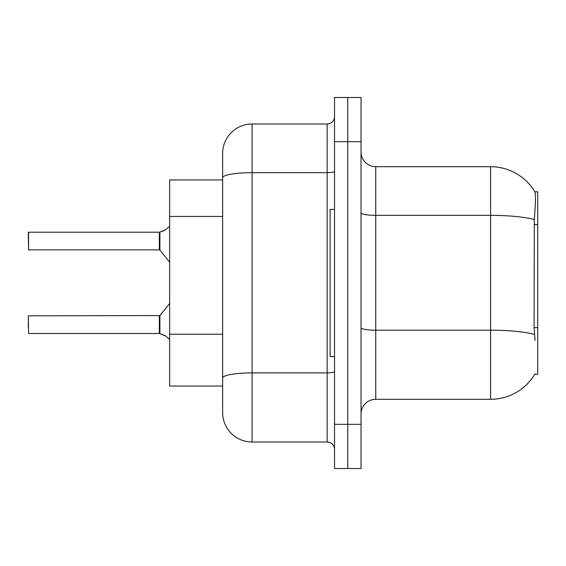 <?xml version="1.0" encoding="UTF-8"?>
<svg xmlns="http://www.w3.org/2000/svg" width="566" height="566" viewBox="0 0 566 566"><rect width="100%" height="100%" fill="white"/><g stroke="black" fill="none" stroke-linecap="round" stroke-linejoin="round"><path stroke-width="0.85" d="M375.753 399.306L490.588 399.306A51.527 51.527 0 0 0 535.04 373.843L534.778 374.282L537.7 374.282L537.7 191.718L534.891 191.902A51.527 51.527 0 0 0 490.588 166.694A51.527 51.527 0 0 1 534.778 191.718A51.527 51.527 0 0 0 490.588 166.694L375.753 166.694A14.723 14.723 0 0 1 361.03 151.971A14.723 14.723 0 0 0 375.753 166.694L375.753 399.306A14.723 14.723 0 0 0 361.03 414.029M222.636 179.946L169.637 179.946L169.637 386.054L222.636 386.054M347.779 424.337L347.779 468.507L361.03 468.507L361.03 424.337L347.779 424.337L347.779 468.507L334.527 468.507L334.527 424.337L347.779 424.337L347.779 141.663L347.779 424.337M334.527 424.337L334.527 97.494L347.779 97.494L347.779 141.663L347.779 97.494L361.03 97.494L361.03 424.337M535.04 340.421L534.092 327.629L534.304 219.566C535.577 203.555 535.776 194.336 534.891 191.902A51.527 51.527 0 0 0 490.588 166.694L490.588 215.356L375.753 215.356A14.723 2.554 0 0 1 361.03 212.802M222.636 396.363L222.636 169.637M334.527 171.385A7.358 1.281 0 0 1 327.169 172.658L252.082 172.658A29.446 5.115 180 0 0 222.636 177.774L222.636 153.443A29.446 29.446 0 0 1 252.082 123.996L252.082 442.004L327.169 442.004L327.169 123.996A7.358 7.358 0 0 0 334.527 116.638M252.082 123.996L327.169 123.996M252.082 442.004A29.446 29.446 0 0 1 222.636 412.557L222.636 383.111M334.527 449.362A7.358 7.358 0 0 0 327.169 442.004M28.3 327.608L28.3 321.721M165.668 335.985L159.449 333.487L164.996 335.489L169.637 339.409M28.3 238.102L28.597 232.216L159.329 232.216L159.329 249.875L159.329 241.038M28.597 232.216L28.597 249.875L28.3 232.513M169.637 226.294L164.996 230.213L159.449 232.216L164.324 230.518L159.909 232.046L159.902 250.151L159.329 249.875L159.343 232.223A0.736 0.736 0 0 0 159.449 232.216A0.736 0.736 180 0 1 159.343 232.223L159.343 232.223M165.668 229.718L159.909 232.046L164.996 230.213M334.527 209.385L330.112 209.385L330.112 356.615L334.527 356.615M28.3 316.125L28.597 333.487L159.329 333.487A0.736 0.736 180 0 1 159.449 333.487A0.736 0.736 -0 0 0 159.343 333.48L159.329 324.665M537.7 224.568L534.092 224.568M537.7 327.629L534.092 327.629M222.636 216.438L169.637 216.438M222.636 334.223L169.637 334.223M490.588 399.306L490.588 215.356A51.527 8.95 180 0 1 534.304 219.566M534.46 334.449A51.527 8.95 180 0 0 490.588 330.19L375.753 330.19A14.723 2.554 -0 0 1 361.03 327.636M361.03 141.663L334.527 141.663M334.527 371.607A7.358 1.281 0 0 1 327.169 372.888L252.082 372.888A29.446 5.115 180 0 0 222.636 378.003M28.597 315.828L159.902 315.559L159.909 333.664M159.329 315.828L159.343 333.48M159.902 315.559L169.637 303.532M28.597 249.875L159.329 249.875M159.902 250.151L169.637 262.171"/></g></svg>
